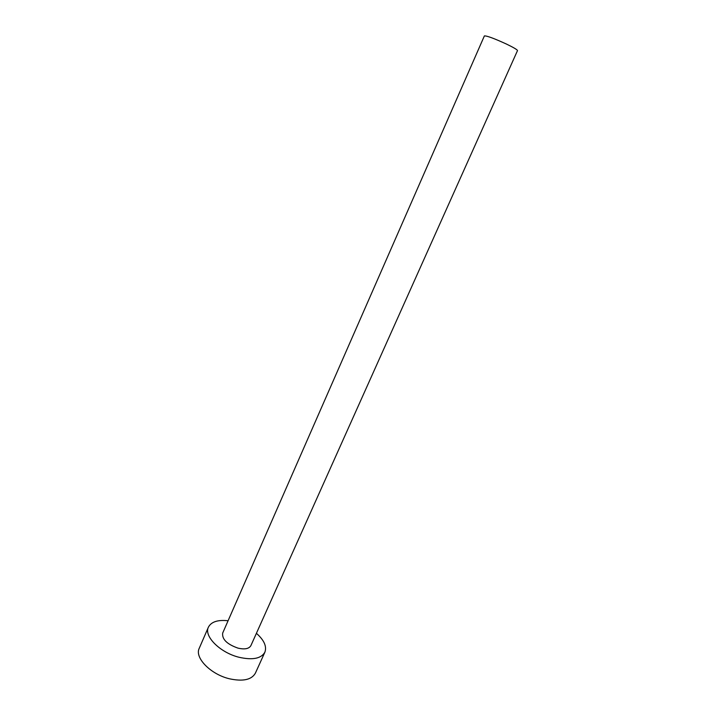 <?xml version="1.0" encoding="UTF-8"?>
<svg xmlns="http://www.w3.org/2000/svg" width="716" height="716" viewBox="0 0 716 716"><rect width="100%" height="100%" fill="white"/><g stroke="black" fill="none" stroke-linecap="round" stroke-linejoin="round"><path stroke-width="1.07" d="M484.374 35.925C486.71 35.675 494.094 38.395 506.525 44.097C513.721 47.578 517.382 49.753 517.498 50.603L250.913 645.581C249.043 648.812 244.729 649.654 237.963 648.123C226.981 644.23 221.879 639.209 222.685 633.069L484.374 35.925M228.082 620.754C217.807 619.644 211.247 621.783 208.401 627.171C203.657 636.157 220.134 652.715 239.108 657.288C252.605 660.295 261.197 658.595 264.884 652.195C266.952 646.467 264.132 640.167 256.409 633.311M208.401 627.171L199.236 648.302C194.367 657.61 210.602 674.383 229.505 678.795C242.975 681.686 251.593 679.806 255.379 673.174L264.884 652.195"/></g></svg>
